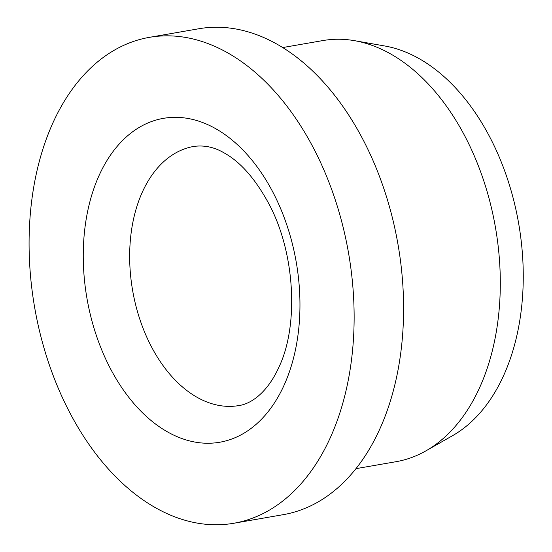 <?xml version="1.0" encoding="UTF-8"?>
<svg xmlns="http://www.w3.org/2000/svg" width="552" height="552" viewBox="0 0 552 552"><rect width="100%" height="100%" fill="white"/><g stroke="black" fill="none" stroke-linecap="round" stroke-linejoin="round"><path stroke-width="0.83" d="M233.82 523.255L283.279 514.657A246.599 159.273 -99.9 0 0 348.85 476.99A246.599 159.273 -99.9 0 0 384.144 189.495A246.599 159.273 -99.9 0 0 198.858 28.745L149.399 37.343A246.599 159.273 -99.9 0 0 83.828 75.01A246.599 159.273 -99.9 0 0 48.528 362.505A246.599 159.273 -99.9 0 0 233.82 523.255A246.599 159.273 -99.9 0 0 299.384 485.581A246.599 159.273 -99.9 0 0 334.684 198.092A246.599 159.273 -99.9 0 0 149.399 37.343M355.943 468.662L396.039 461.7A213.721 138.035 -99.9 0 0 425.923 450.86A213.721 138.035 -99.9 0 0 452.868 429.049A213.721 138.035 -99.9 0 0 490.266 203.122A213.721 138.035 -99.9 0 0 354.66 40.696A213.721 138.035 -99.9 0 0 322.872 40.572L282.776 47.541M425.923 450.86L452.592 435.659A203.032 131.135 -99.9 0 0 478.191 414.938A203.032 131.135 -99.9 0 0 513.719 200.307A203.032 131.135 -99.9 0 0 384.896 46.009L354.66 40.696M151.476 346.815A131.521 84.946 -99.9 0 0 238.85 405.575C250.705 403.995 267.389 393.017 279.126 366.714C299.039 324.914 295.106 251.533 268.306 202.763C254.872 178.289 240.085 161.632 223.939 152.8C214.307 147.142 204.274 145.01 193.828 146.425A131.521 84.946 -99.9 0 0 158.859 166.518A131.521 84.946 -99.9 0 0 151.476 346.815M110.531 368.812A164.399 106.184 -99.9 0 0 263.456 417.153A164.399 106.184 -99.9 0 0 272.688 191.779A164.399 106.184 -99.9 0 0 119.756 143.437A164.399 106.184 -99.9 0 0 110.531 368.812"/></g></svg>
